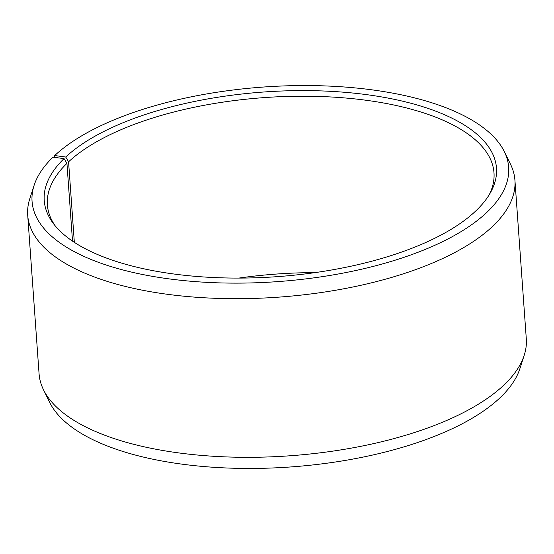 <?xml version="1.0" encoding="UTF-8"?>
<svg xmlns="http://www.w3.org/2000/svg" width="554" height="554" viewBox="0 0 554 554"><rect width="100%" height="100%" fill="white"/><g stroke="black" fill="none" stroke-linecap="round" stroke-linejoin="round"><path stroke-width="0.83" d="M55.185 225.817A223.885 91.417 175.9 0 1 47.367 204.8A223.885 91.417 175.9 0 1 66.937 163.361L64.056 158.589L52.949 157.204A238.906 97.552 175.9 0 0 34.106 185.355L29.791 198.72A244.238 99.734 175.9 0 0 27.7 215.146L39.071 373.777A244.238 99.734 175.9 0 0 43.482 389.739A244.238 99.734 175.9 0 0 252.61 457.292A244.238 99.734 175.9 0 0 503.164 385.75A244.238 99.734 175.9 0 0 524.209 355.28A244.238 99.734 175.9 0 0 526.3 338.854L514.929 180.223A244.238 99.734 175.9 0 1 491.793 227.119A244.238 99.734 175.9 0 1 221.586 298.495A244.238 99.734 175.9 0 1 27.7 215.146M72.512 241.135L66.937 163.361M524.209 355.28L519.894 368.645A238.906 97.552 175.9 0 1 499.306 398.451A238.906 97.552 175.9 0 1 254.224 468.428A238.906 97.552 175.9 0 1 49.659 402.356L43.482 389.739M74.34 242.354L68.571 161.81L65.704 157.024L54.694 155.549A238.906 97.552 175.9 0 1 299.776 85.572A238.906 97.552 175.9 0 1 504.341 151.644L510.518 164.261A244.238 99.734 175.9 0 1 514.929 180.223M54.694 155.549L54.147 157.357M504.341 151.644A238.906 97.552 175.9 0 1 486.024 213.131A238.906 97.552 175.9 0 1 202.812 282.125A238.906 97.552 175.9 0 1 34.106 185.355M65.704 157.024A226.704 92.573 175.9 0 1 344.969 92.31A226.704 92.573 175.9 0 1 490.525 192.529A226.704 92.573 175.9 0 1 475.013 211.663A226.704 92.573 175.9 0 1 253.434 277.859A226.704 92.573 175.9 0 1 53.613 223.851A226.704 92.573 175.9 0 1 64.056 158.589M68.571 161.81A223.885 91.417 175.9 0 1 316.265 96.382A223.885 91.417 175.9 0 1 493.988 172.779A223.885 91.417 175.9 0 1 489.251 194.703M238.822 278.087A223.885 91.417 175.9 0 1 314.942 272.63"/></g></svg>
